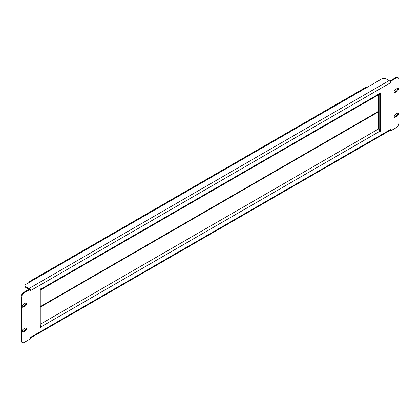 <?xml version="1.0" encoding="UTF-8"?>
<svg xmlns="http://www.w3.org/2000/svg" width="420" height="420" viewBox="0 0 420 420"><rect width="100%" height="100%" fill="white"/><g stroke="black" fill="none" stroke-linecap="round" stroke-linejoin="round"><path stroke-width="0.63" d="M379.68 130.809A0.457 0.263 -60 0 0 379.733 130.573L379.733 93.439A0.457 0.263 -60 0 1 380.378 93.067L380.378 130.946A0.457 0.263 120 0 1 379.733 131.318L40.913 326.933A0.457 0.263 -60 0 1 40.268 327.306L40.268 289.427A0.457 0.263 120 0 1 40.588 288.866L40.913 289.055A0.457 0.263 120 0 0 40.588 288.866M389.744 130.583L390.39 131.035L390.39 129.591L30.256 337.512L30.256 338.956L24.229 342.431A3.654 2.111 120 0 1 22.402 342.615A3.654 2.111 120 0 1 21.646 340.94L21.646 297.292L21 296.919L21 340.568L21.646 340.94M390.39 129.591A1.827 1.055 60 0 1 390.012 130.426L30.256 338.131M397.834 113.09A1.675 0.966 -60 0 1 396.737 115.61L394.585 116.855A1.675 0.966 -60 0 1 394.139 117.007M397.834 88.237A1.675 0.966 -60 0 1 396.737 90.752L394.585 91.996A1.675 0.966 -60 0 1 394.139 92.153M25.861 302.993A1.675 0.966 -60 0 1 24.77 305.508L22.617 306.752A1.675 0.966 -60 0 1 22.166 306.91M25.861 327.847A1.675 0.966 -60 0 1 24.77 330.367L22.617 331.611A1.675 0.966 -60 0 1 22.166 331.763M390.39 131.035L396.417 127.554A3.654 2.111 120 0 0 399 123.081L399 79.433A3.654 2.111 120 0 0 398.244 77.758A3.654 2.111 120 0 0 396.417 77.942L395.771 77.569L389.744 81.197A1.827 1.055 60 0 1 390.39 82.861L390.39 81.417L389.744 81.044M395.771 77.569A3.654 2.111 -60 0 1 397.598 77.385L398.244 77.758M22.402 342.615L21.756 342.242A3.654 2.111 -60 0 1 21 340.568M21 296.919A3.654 2.111 -60 0 1 23.583 292.446L24.229 292.819A3.654 2.111 120 0 0 21.646 297.292M390.39 82.861L30.256 290.782L30.256 289.338L29.61 288.965L23.583 292.446M40.268 290.02A1.827 1.055 -120 0 0 40.535 289.942A1.827 1.055 -120 0 0 40.913 289.102L40.913 289.055M397.383 113.248L395.231 114.492A1.675 0.966 120 0 0 394.139 115.967A1.675 0.966 120 0 0 394.396 117.306A1.675 0.966 120 0 0 395.231 117.227L397.383 115.983A1.675 0.966 120 0 0 398.48 114.508A1.675 0.966 120 0 0 398.223 113.164A1.675 0.966 120 0 0 397.383 113.248M397.383 88.389L395.231 89.633A1.675 0.966 120 0 0 394.139 91.109A1.675 0.966 120 0 0 394.396 92.453A1.675 0.966 120 0 0 395.231 92.368L397.383 91.124A1.675 0.966 120 0 0 398.48 89.649A1.675 0.966 120 0 0 398.223 88.31A1.675 0.966 120 0 0 397.383 88.389M23.263 307.125L25.415 305.881A1.675 0.966 120 0 0 26.507 304.406A1.675 0.966 120 0 0 26.25 303.067A1.675 0.966 120 0 0 25.415 303.145L23.263 304.39A1.675 0.966 120 0 0 22.166 305.865A1.675 0.966 120 0 0 22.423 307.209A1.675 0.966 120 0 0 23.263 307.125L22.617 306.752M23.263 331.984L25.415 330.74A1.675 0.966 120 0 0 26.507 329.264A1.675 0.966 120 0 0 26.25 327.92A1.675 0.966 120 0 0 25.415 328.004L23.263 329.248A1.675 0.966 120 0 0 22.166 330.724A1.675 0.966 120 0 0 22.423 332.062A1.675 0.966 120 0 0 23.263 331.984L22.617 331.611M396.417 77.942L390.39 81.417M30.256 289.338L24.229 292.819M29.006 289.317A0.913 0.525 -120 0 0 28.964 289.291L25.951 287.553A3.045 1.759 180 0 1 25.058 286.309L25.058 285.563A3.045 1.759 0 0 0 25.951 286.808L25.951 287.553M29.526 289.018A1.827 1.055 -120 0 0 28.964 288.545L25.951 286.808M25.058 285.563A3.045 1.759 0 0 1 25.951 284.319L381.78 78.881A3.045 1.759 0 0 1 386.085 78.881L389.099 80.624A1.827 1.055 60 0 1 389.744 81.197M378.977 129.47L379.733 129.029M40.913 326.886A1.827 1.055 -120 0 0 40.268 325.222M378.01 111.631L378.441 111.883L378.441 129.029L40.268 324.277L378.441 129.029A1.827 1.055 60 0 1 379.733 131.271M40.913 289.102L379.733 93.487A1.827 1.055 60 0 1 379.355 94.322L40.535 289.942M366.849 87.502A3.045 1.759 -0 0 0 364.665 88.016L30.151 281.148A3.045 1.759 -0 0 0 29.258 282.392A3.045 1.759 -0 0 0 29.258 282.408L29.258 282.392M378.441 111.883L40.268 307.125M40.268 306.626L378.441 111.384L378.441 94.852M27.998 288.729L27.998 289.9M28.964 288.545L389.099 80.624M24.77 330.367L25.415 330.74M24.77 305.508L25.415 305.881M396.737 90.752L397.383 91.124M394.585 91.996L395.231 92.368M396.737 115.61L397.383 115.983M394.585 116.855L395.231 117.227M40.268 326.56L40.913 326.933M379.733 130.573L380.378 130.946M380.058 92.878L380.378 93.067"/></g></svg>

